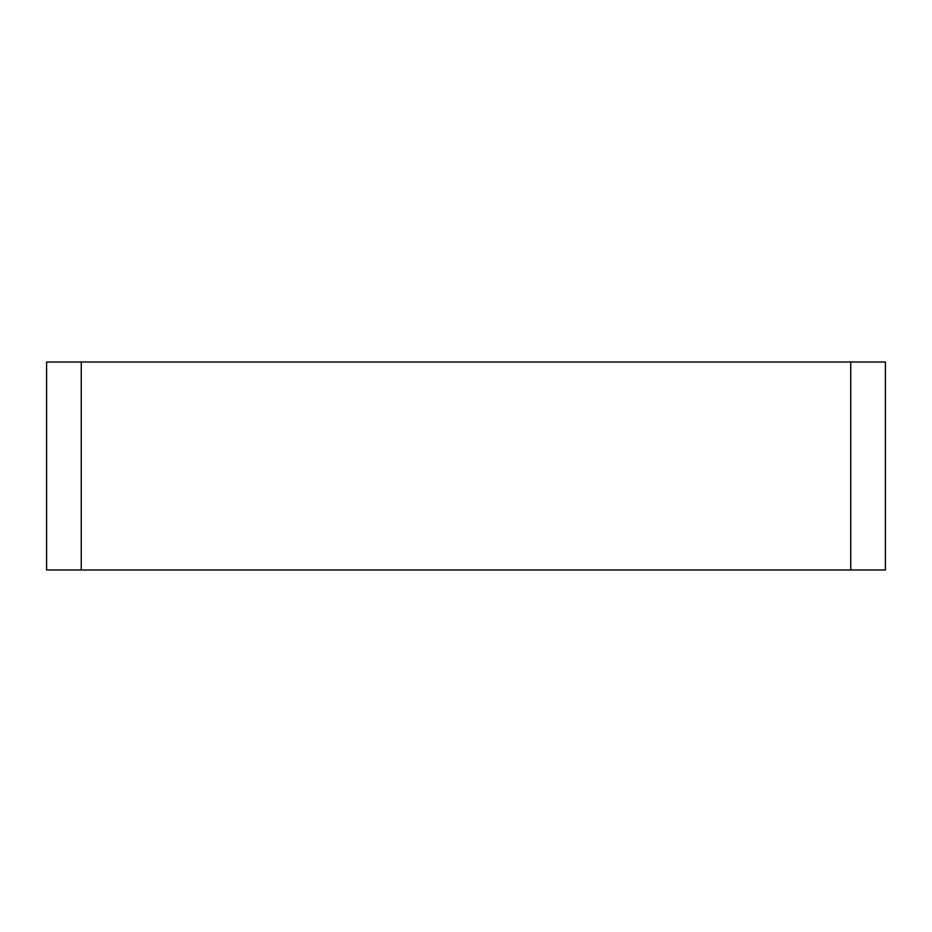 <?xml version="1.0" encoding="UTF-8"?>
<svg xmlns="http://www.w3.org/2000/svg" width="932" height="932" viewBox="0 0 932 932"><rect width="100%" height="100%" fill="white"/><g stroke="black" fill="none" stroke-linecap="round" stroke-linejoin="round"><path stroke-width="1.4" d="M81.259 362.012L46.6 362.012L46.6 569.988L81.259 569.988L81.259 362.012L850.741 362.012L850.741 569.988L885.4 569.988L885.4 362.012L850.741 362.012M850.741 569.988L81.259 569.988"/></g></svg>

